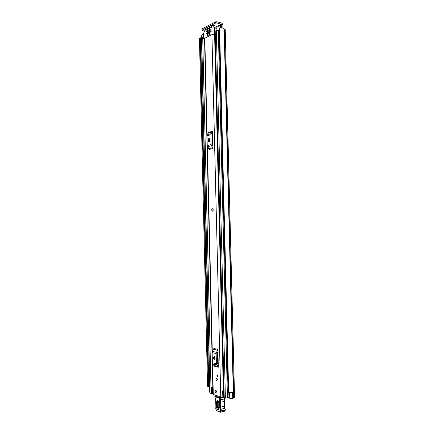 <?xml version="1.0" encoding="UTF-8"?>
<svg xmlns="http://www.w3.org/2000/svg" width="434" height="434" viewBox="0 0 434 434"><rect width="100%" height="100%" fill="white"/><g stroke="black" fill="none" stroke-linecap="round" stroke-linejoin="round"><path stroke-width="0.65" d="M222.935 28.101L222.864 25.291C222.74 24.082 222.203 23.295 221.248 22.926L216.848 21.76L216.881 23.007L221.275 24.163L216.647 26.534M216.978 27.293L219.967 25.546L221.872 25.031L221.92 27.12M209.79 392.016L209.275 391.718L209.139 385.945M209.649 386.162L209.161 385.94M232.499 392.336L232.776 398.499L234.577 397.446L225.219 29.604L224.096 28.899C223.51 28.042 222.002 27.7 219.566 27.863L228.685 392.765L228.132 392.52M232.776 398.499L230.058 398.515L228.946 397.718L228.821 392.765M232.619 392.374L231.913 392.504M208.819 386.222L209.644 385.783M200.644 38.029L201.403 38.566M232.808 398.51L232.651 392.282L228.685 392.765M219.04 28.232L219.566 27.863M200.155 37.791L208.331 386.412L207.566 386.26L199.423 38.062L200.638 37.915L208.819 386.298L208.456 386.406L200.28 37.791M221.872 25.031L221.275 24.163M204.495 31.107L202.342 30.575L202.13 30.098L215.514 23.11L215.481 21.863L216.848 21.76M201.951 30.304L202.098 28.888L215.481 21.863M216.881 23.007L215.514 23.11M207.566 386.26L199.423 38.051M212.481 211.184L213.278 209.844L212.524 208.651M217.374 379.479L216.642 377.987L215.823 379.034L216.561 380.531L217.374 379.479M216.485 391.62L215.731 390.101L214.938 391.132L215.693 392.656L216.485 391.62M222.81 397.023L220.765 396.974L212.991 394.327L204.522 38.507L204.805 38.192L207.116 135.077M215.063 34.677L211.928 34.633L204.805 38.192M217.884 349.386L218.318 367.235L214.298 366.198L212.4 362.726L212.155 352.609L212.459 351.41L213.87 348.513L217.884 349.386L217.678 350.195L213.669 349.316M212.595 131.247L213.013 148.499L209.107 149.432L207.23 145.574L206.996 135.799L207.3 134.724L208.694 132.332L212.595 131.247L212.394 131.969L208.499 133.048M216.984 376.886L216.946 375.139L217.542 375.307L217.586 377.054L216.984 376.886L217.58 376.766M214.157 34.514L214.282 39.527L214.732 39.809L223.353 390.437M215.199 40.14L214.732 39.809M218.259 364.777L217.434 363.546L217.19 353.352L217.944 351.844M215.004 357.822L214.331 356.433L213.517 357.47L214.217 359.857L215.025 358.82L215.004 357.822M214.629 356.683L214.944 359.428M212.459 351.41L216.468 352.31L217.678 350.195M216.468 352.31L216.165 353.526L212.155 352.609M212.4 362.726L216.409 363.735L216.165 353.526M216.409 363.735L216.767 364.831L212.758 363.817M214.06 365.477L218.074 366.508L216.767 364.831M218.074 366.508L218.318 367.235M212.953 146.122L212.139 144.712L211.906 134.86L212.649 133.623M209.763 139.509L209.389 138.571C208.781 138.37 208.423 138.809 208.32 139.889L208.716 141.793C209.324 141.989 209.682 141.555 209.785 140.475L209.763 139.509M209.638 138.902L209.481 141.571M207.3 134.724L211.19 133.661L212.394 131.969M211.19 133.661L210.886 134.741L206.996 135.799M207.23 145.574L211.125 144.609L210.886 134.741M211.125 144.609L211.483 145.764L207.582 146.719M208.868 148.667L212.774 147.734L211.483 145.764M212.774 147.734L213.013 148.499M215.183 39.445L214.439 39.348L214.325 34.579M215.193 39.885L214.781 39.885M219.414 396.535L219.81 396.665M219.452 396.747L219.528 397.555M215.237 396.041L215.21 395.173M221.687 397.105L221.72 397.392M218.736 408.709L218.004 407.39L217.993 401.944L218.324 401.162M218.79 408.215L218.779 402.747L218.335 401.173C217.743 400.783 217.401 401.059 217.309 402.003L217.326 407.45L218.356 409.11L218.66 408.926M214.906 396.551L215.671 399.991L215.915 407.786C215.823 409.213 216.219 410.206 217.103 410.754L220.06 411.855L220.602 411.182L219.615 407.32L219.729 398.347L214.906 396.605L215.275 396.025L214.814 396.595L215.231 397.983M221.031 412.121L224.378 411.286L225.213 410.244L224.226 406.403L224.215 401.439L220.298 402.361L220.315 407.352L221.297 411.21L220.461 412.262L220.06 411.855M219.615 407.32L224.416 406.278L224.345 398.949L220.429 399.86L220.298 402.361L219.604 402.313M215.107 396.063L220.13 397.761L220.429 399.86L219.734 399.812M224.34 397.826L224.345 398.949L224.318 397.794M216.528 401.922C217.32 399.687 218.123 400.002 218.931 402.882L218.942 408.356C218.145 410.586 217.347 410.255 216.544 407.369L216.528 401.922L217.309 402.003M215.741 392.672L215.693 392.656C214.727 391.446 214.721 390.584 215.676 390.079L215.731 390.101C216.696 391.316 216.696 392.173 215.741 392.672M212.508 211.179L212.199 211.098C211.515 210.089 211.602 209.269 212.448 208.651L212.768 208.732C213.447 209.752 213.36 210.566 212.508 211.179M216.631 380.558L216.561 380.531C215.611 379.332 215.611 378.475 216.566 377.96L216.642 377.987C217.591 379.191 217.586 380.048 216.631 380.558M228.94 397.403L225.403 398.146L224.004 397.587L214.982 31.259L216.311 30.451L218.313 30.586L219.072 31.08M211.494 393.605L209.812 393.02L201.452 38.062L203.671 37.14M223.825 390.35L222.658 390.833L223.613 391.126L223.993 397.164M222.089 27.906L222.072 27.32L221.443 26.968M220.901 27.803L220.846 25.541L221.416 25.959L221.465 27.836M201.414 35.225L203.595 33.912M211.353 387.481L212.828 387.654L212.975 393.974L211.499 393.795L211.353 387.481L212.823 387.383M212.324 387.649L212.476 393.969M223.83 390.692L223.613 391.126M223.152 391.121L223.309 397.609L223.77 397.615M223.309 397.609L222.816 397.311L222.658 390.833M218.4 30.716L219.056 30.391M207.593 35.409L210.013 34.188L209.991 33.147L207.566 34.373L207.843 35.469M207.148 29.707L206.004 29.42L205.841 30.385L208.315 29.105L208.293 28.161L206.101 29.3L207.338 29.61M204.533 38.87L204.002 39.136L203.709 38.805L203.584 33.402L205.645 28.492L211.868 25.101L214.412 27.852L214.548 33.391L213.495 34.4M210.224 28.118L209.297 27.879L209.617 28.432M209.307 28.356L211.971 27.217L211.656 26.414L209.432 27.57L210.674 27.884M207.642 33.505L206.698 33.272L206.855 33.906L208.412 33.114L208.391 32.17L206.834 32.962L208.092 33.277M210.344 32.138L209.394 31.899L209.551 32.534L211.13 31.736L211.201 30.798L209.53 31.59L210.794 31.904M207.588 31.622L206.649 31.394L206.812 32.024L211.081 29.837L211.06 28.888L206.785 31.085L208.038 31.394M217.255 26.93L215.633 26.056M209.297 27.879L209.432 27.57M206.698 33.272L206.834 32.962M209.394 31.899L209.53 31.59M206.649 31.394L206.785 31.085M207.843 35.501L210.224 34.243M224.096 28.899L233.459 398.032M224.28 29.007L233.644 397.94M224.449 29.051L233.812 397.897M202.098 28.888L202.13 30.098M229.619 392.765L229.76 398.369M211.928 34.633L220.765 396.974M207.381 146.329L212.275 351.828M212.552 363.464L213.289 394.555M213.517 357.47L214.542 357.291M213.544 358.468L214.564 358.283M208.32 139.889L209.334 139.998M208.342 140.849L209.356 140.958M216.544 407.369L218.79 407.477L218.779 402.654M223.711 397.615L219.729 398.347L220.103 397.761L215.291 396.02M220.119 397.756L222.816 397.137L220.114 397.761M215.264 398.081L215.671 399.991M215.66 399.909L215.915 407.786M215.823 407.586L215.817 407.618C215.579 408.969 216.04 410.114 217.201 411.047M220.147 412.143L217.103 410.754M225.317 410.027L220.602 411.182M220.206 409.539L224.904 408.177L225.403 409.94L220.602 411.003M224.416 406.278L224.948 408.242M224.91 411.188L225.3 409.842M218.709 408.806L218.942 408.356M217.993 401.944L218.676 401.993M212.6 133.694L212.904 146.041M217.895 351.931L218.204 364.706M218.313 30.586L227.459 397.951M216.311 30.451L225.403 398.146M215.204 31.004L224.248 397.772M201.658 37.839L210.029 393.182M202.694 37.313L211.119 393.535M223.814 390.714L223.971 397.181M201.409 35.029L201.479 37.98M216.973 27.076L217.049 30.271M220.022 27.825L219.967 25.546M220.651 25.492L220.711 27.803M205.732 30.033L206.264 30.168M216.897 28.215L214.315 27.559M214.412 27.852L216.908 28.487M203.958 39.152L204.544 39.288L204.002 39.136M215.036 33.516L214.548 33.391M214.266 34.015L215.052 34.21M206.709 33.743L207.023 33.819M209.405 32.371L209.72 32.452M206.665 31.861L206.975 31.937M212.074 25.134L216.04 26.159M218.996 28.145L228.094 392.586M200.638 37.915L208.819 386.298M214.217 359.857L214.743 359.764M208.716 141.793L209.172 141.842M224.405 401.314L224.53 398.835M224.535 398.824L224.53 398.445M212.313 134.101L212.589 145.564M217.602 352.441L217.89 364.305M216.875 27.185L216.951 30.282M201.322 35.127L201.419 39.282M212.063 25.123L216.007 26.138"/></g></svg>
